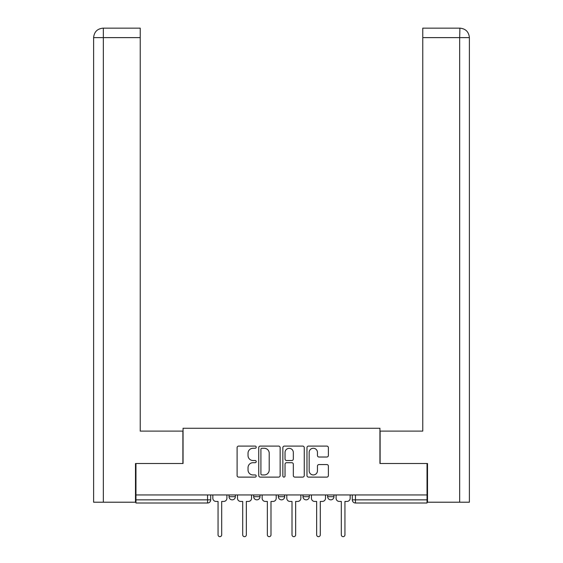 <?xml version="1.0" encoding="UTF-8"?>
<svg xmlns="http://www.w3.org/2000/svg" width="563" height="563" viewBox="0 0 563 563"><rect width="100%" height="100%" fill="white"/><g stroke="black" fill="none" stroke-linecap="round" stroke-linejoin="round"><path stroke-width="0.84" d="M256.214 447.184A1.084 1.084 0 0 0 255.13 446.093L238.649 446.093A1.548 1.548 0 0 0 237.1 447.648L237.1 475.566A1.548 1.548 0 0 0 238.649 477.114L255.13 477.114A1.084 1.084 0 0 0 256.214 476.031A1.084 1.084 0 0 0 255.13 474.947L252.998 474.947A4.961 4.961 0 0 1 248.037 469.985L248.037 467.656A4.961 4.961 0 0 1 252.998 462.695L255.13 462.695A1.084 1.084 0 0 0 256.214 461.604A1.084 1.084 0 0 0 255.13 460.52L252.998 460.52A4.961 4.961 0 0 1 248.037 455.558L248.037 453.229A4.961 4.961 0 0 1 252.998 448.268L255.13 448.268A1.084 1.084 0 0 0 256.214 447.184M302.993 494.947L302.993 496.686L309.312 496.686A3.16 3.16 0 0 1 306.152 499.845A3.16 3.16 0 0 1 302.993 496.686L302.993 494.947M326.829 457.029A1.548 1.548 0 0 0 328.384 455.481L328.384 447.648A1.548 1.548 0 0 0 326.829 446.093L308.531 446.093A1.548 1.548 0 0 0 306.976 447.648L306.976 475.566A1.548 1.548 0 0 0 308.531 477.114L326.829 477.114A1.548 1.548 0 0 0 328.384 475.566L328.384 466.108A1.548 1.548 0 0 0 326.829 464.552L318.996 464.552A1.548 1.548 0 0 0 317.448 466.108L317.448 470.795A4.152 4.152 0 0 1 313.295 474.947A4.152 4.152 0 0 1 309.15 470.795L309.15 452.413A4.152 4.152 0 0 1 313.295 448.268A4.152 4.152 0 0 1 317.448 452.413L317.448 455.481A1.548 1.548 0 0 0 318.996 457.029L326.829 457.029M103.332 502.217L93.613 502.217L93.613 37.63C94.169 31.88 97.329 28.72 103.092 28.15L140.229 28.15L140.229 37.63L103.332 37.63L103.332 502.217L135.486 502.217L135.486 463.504L183.052 463.504L183.052 428.267L379.948 428.267L379.948 463.504L427.035 463.504L427.035 494.947L135.964 494.947L135.964 499.845L210.703 499.845L210.703 494.947L210.703 499.845A3.16 3.16 0 0 1 207.543 503.005L135.964 503.005L135.964 499.845M135.964 463.504L135.964 494.947M280.142 447.648A1.548 1.548 0 0 0 278.594 446.093L260.289 446.093A1.548 1.548 0 0 0 258.741 447.648L258.741 475.566A1.548 1.548 0 0 0 260.289 477.114L278.594 477.114A1.548 1.548 0 0 0 280.142 475.566L280.142 447.648M284.406 446.093L302.711 446.093A1.548 1.548 0 0 1 304.259 447.648L304.259 475.566A1.548 1.548 0 0 1 302.711 477.114L294.878 477.114A1.548 1.548 0 0 1 293.33 475.566L293.33 464.243A1.548 1.548 0 0 0 291.775 462.695L286.581 462.695A1.548 1.548 0 0 0 285.026 464.243L285.026 476.031A1.084 1.084 0 0 1 283.942 477.114A1.084 1.084 0 0 1 282.858 476.031L282.858 447.648A1.548 1.548 0 0 1 284.406 446.093M352.297 494.947L352.297 499.845L427.035 499.845L427.035 503.005L355.457 503.005A3.16 3.16 0 0 1 352.297 499.845L352.297 494.947M427.035 494.947L427.035 499.845M333.965 494.947L333.965 496.686A3.16 3.16 0 0 1 330.805 499.845A3.16 3.16 0 0 1 327.645 496.686A3.16 3.16 0 0 0 330.805 499.845A3.16 3.16 0 0 0 333.965 496.686L333.965 494.947M327.645 494.947L327.645 496.686L333.965 496.686M309.312 494.947L309.312 496.686M284.66 494.947L284.66 496.686A3.16 3.16 0 0 1 281.5 499.845A3.16 3.16 0 0 1 278.34 496.686A3.16 3.16 0 0 0 281.5 499.845A3.16 3.16 0 0 0 284.66 496.686L278.34 496.686L278.34 494.947M253.688 494.947L253.688 496.686L260.007 496.686L260.007 494.947L260.007 496.686A3.16 3.16 0 0 1 256.848 499.845A3.16 3.16 0 0 1 253.688 496.686A3.16 3.16 0 0 0 256.848 499.845M229.035 494.947L229.035 496.686L235.355 496.686L235.355 494.947L235.355 496.686A3.16 3.16 0 0 1 232.195 499.845A3.16 3.16 0 0 1 229.035 496.686A3.16 3.16 0 0 0 232.195 499.845M261.992 448.268A1.084 1.084 0 0 0 260.908 449.351L260.908 473.863A1.084 1.084 0 0 0 261.992 474.947L264.244 474.947A4.961 4.961 0 0 0 269.205 469.985L269.205 453.229A4.961 4.961 0 0 0 264.244 448.268L261.992 448.268M293.33 452.497A4.152 4.152 0 0 0 289.178 448.345A4.152 4.152 0 0 0 285.026 452.497L285.026 458.972A1.548 1.548 0 0 0 286.581 460.52L291.775 460.52A1.548 1.548 0 0 0 293.33 458.972L293.33 452.497M212.842 498.269L212.842 494.947L212.842 498.269A3.16 3.16 48.4 0 0 216.002 501.429L218.057 501.429L218.057 534.85A1.816 1.816 48.4 0 0 219.873 536.666A1.816 1.816 48.4 0 0 221.688 534.85L221.688 501.429L223.743 501.429A3.16 3.16 48.4 0 0 226.903 498.269L226.903 494.947M216.002 501.429L218.057 501.429L218.057 534.85M221.688 534.85L221.688 501.429L223.743 501.429M237.487 498.269L237.487 494.947L237.487 498.269A3.16 3.16 48.4 0 0 240.654 501.429L242.702 501.429L242.702 534.85A1.816 1.816 48.4 0 0 244.525 536.666A1.816 1.816 48.4 0 0 246.341 534.85L246.341 501.429L248.396 501.429A3.16 3.16 48.4 0 0 251.555 498.269L251.555 494.947M262.14 498.269L262.14 494.947L262.14 498.269A3.16 3.16 48.4 0 0 265.3 501.429L267.355 501.429L267.355 534.85A1.816 1.816 48.4 0 0 269.177 536.666A1.816 1.816 48.4 0 0 270.993 534.85L270.993 501.429L273.048 501.429A3.16 3.16 48.4 0 0 276.208 498.269L276.208 494.947M182.891 463.504L182.891 431.11L140.229 431.11L140.229 37.63M103.332 28.15L103.332 37.63L93.613 37.63L93.613 407.408L93.613 37.63C94.176 31.873 97.336 28.713 103.078 28.15M380.109 463.504L380.109 431.11L422.771 431.11L422.771 28.15L459.901 28.15L459.668 37.63L422.771 37.63M469.387 407.408L469.387 37.63L469.387 502.217L427.514 502.217L427.514 463.504L427.035 463.504M459.668 502.217L459.668 37.63L469.387 37.63C468.824 31.873 465.664 28.713 459.922 28.15M240.654 501.429L242.702 501.429L242.702 534.85M246.341 534.85L246.341 501.429L248.396 501.429M265.3 501.429L267.355 501.429L267.355 534.85M270.993 534.85L270.993 501.429L273.048 501.429M286.792 498.269L286.792 494.947L286.792 498.269A3.16 3.16 48.4 0 0 289.952 501.429L292.007 501.429L292.007 534.85A1.816 1.816 48.4 0 0 293.823 536.666A1.816 1.816 48.4 0 0 295.645 534.85L295.645 501.429L297.7 501.429A3.16 3.16 48.4 0 0 300.86 498.269L300.86 494.947M311.445 498.269L311.445 494.947L311.445 498.269A3.16 3.16 48.4 0 0 314.604 501.429L316.659 501.429L316.659 534.85A1.816 1.816 48.4 0 0 318.475 536.666A1.816 1.816 48.4 0 0 320.298 534.85L320.298 501.429L322.346 501.429A3.16 3.16 48.4 0 0 325.513 498.269L325.513 494.947M336.097 498.269L336.097 494.947L336.097 498.269A3.16 3.16 48.4 0 0 339.257 501.429L341.312 501.429L341.312 534.85A1.816 1.816 48.4 0 0 343.127 536.666A1.816 1.816 48.4 0 0 344.943 534.85L344.943 501.429L346.998 501.429A3.16 3.16 48.4 0 0 350.158 498.269L350.158 494.947M289.952 501.429L292.007 501.429L292.007 534.85M295.645 534.85L295.645 501.429L297.7 501.429M314.604 501.429L316.659 501.429L316.659 534.85M320.298 534.85L320.298 501.429L322.346 501.429M339.257 501.429L341.312 501.429L341.312 534.85M344.943 534.85L344.943 501.429L346.998 501.429M207.543 494.947L207.543 503.005M355.457 494.947L355.457 503.005M93.613 37.63L93.613 407.408"/></g></svg>

